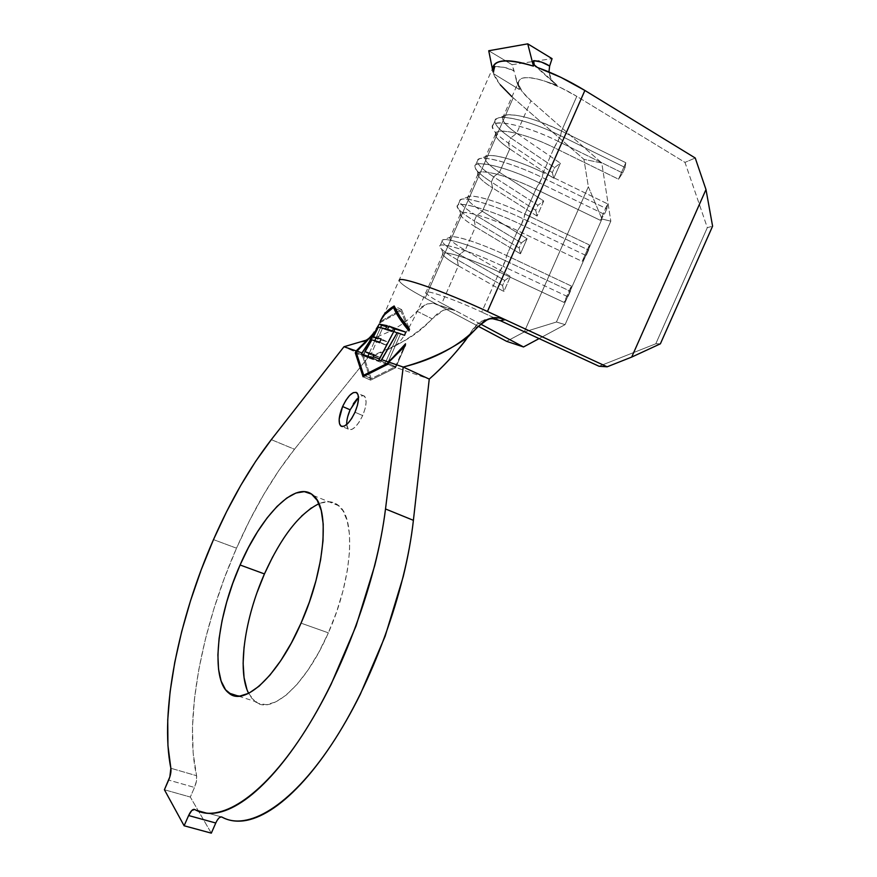 <?xml version="1.0" encoding="UTF-8"?>
<svg xmlns="http://www.w3.org/2000/svg" width="877" height="877" viewBox="0 0 877 877"><rect width="100%" height="100%" fill="white"/><g stroke="black" fill="none" stroke-linecap="round" stroke-linejoin="round"><path stroke-width="0.66" stroke-dasharray="4.38 3.29" d="M346.689 424.556L348.235 429.116C352.368 431.144 357.169 426.628 362.661 415.566L354.999 412.223L362.661 415.566C366.454 406.161 367.09 399.726 364.58 396.283C363.1 394.968 361.061 395.374 358.485 397.5M246.93 689.454L251.688 698.18L258.222 703.387L266.356 704.702L275.806 701.94L286.22 695.055L297.171 684.213L308.178 669.82L318.746 652.433L328.36 632.843L301.041 623.152L328.36 632.843C352.532 579.105 356.237 518.8 338.884 505.777C333.424 501.162 326.792 500.471 318.965 503.705M271.3 439.64L294.486 449.265C272.802 476.639 253.486 509.614 236.516 548.191L213.484 539.607L236.516 548.191C202.148 626.112 183.655 719.348 196.569 775.707L170.862 768.263L196.569 775.707L193.159 753.08L192.469 727.45L194.376 699.528L198.717 670.017L205.295 639.541L213.933 608.704L224.402 578.075L236.516 548.191L249.561 520.532L263.725 494.507L278.776 470.598L294.486 449.265L367.891 357.706L343.992 346.733L367.891 357.706L429.248 379.083L367.891 357.706L394.014 346.119C409.23 339.213 421.936 330.114 432.142 318.833L437.491 313.615L443.51 310.162L449.616 309.044L455.207 310.513L441.833 303.365C431.912 298.048 426.584 294.486 425.838 292.677C423.865 288.741 452.992 298.728 481.725 312.091L499.353 272.1L564.064 302.422L571.322 286.023L506.643 255.536L517.605 230.673L582.196 261.401L589.454 244.979L524.906 214.087L535.88 189.191L600.35 220.324L607.618 203.881L543.192 172.583L554.176 147.654L618.526 179.193L625.805 162.727L561.51 131.024L576.792 96.349L684.992 162.398L695.231 158.003L684.992 162.398L707.322 227.658L655.799 343.784L599.035 366.257L655.799 343.784L707.322 227.658L712.595 226.178L707.322 227.658L684.992 162.398L576.792 96.349C565.797 89.706 555.097 84.63 544.683 81.112L560.524 87.547L576.792 96.349L561.51 131.024L625.805 162.727L625.093 167.496L622.659 173.01L558.068 141.285L560.524 135.716L625.093 167.496L560.524 135.716L561.51 131.024C535.639 118.932 517.068 113.637 505.81 115.172C499.43 117.693 503.047 123.734 516.641 133.304C507.213 126.803 502.532 121.717 502.598 118.066C502.291 110.305 533.063 116.773 561.51 131.024L560.524 135.716C528.732 119.809 494.496 112.519 494.924 121.037C494.902 125.071 500.175 130.695 510.754 137.93L508.463 143.115C497.873 135.935 492.578 130.355 492.578 126.387C492.085 118 526.277 125.411 558.068 141.285L622.659 173.01L618.526 179.193L554.176 147.654C525.707 133.479 495.088 126.694 495.538 134.104C495.56 137.59 500.307 142.523 509.767 148.926L499.473 172.33C489.936 166.104 485.102 161.368 484.981 158.145C484.29 151.261 514.689 158.54 543.192 172.583L554.176 147.654L560.524 135.716C535.387 123.208 506.994 115.216 498.41 117.891C491.438 120.664 495.549 127.351 510.754 137.93L516.641 133.304L560.392 163.188L553.727 178.316L509.767 148.926L499.473 172.33L543.729 200.986L537.075 216.093L492.611 187.93L482.328 211.313C472.67 205.35 467.693 200.976 467.386 198.169C466.312 192.162 496.327 200.241 524.906 214.087L535.88 189.191C507.344 175.225 477.088 167.628 477.932 174.161C478.14 177.22 483.03 181.813 492.611 187.93L482.328 211.313L527.088 238.741L520.434 253.826L475.466 226.891L465.194 250.241C455.437 244.551 450.307 240.517 449.813 238.138C448.355 233.008 477.998 241.899 506.643 255.536L517.605 230.673C488.993 216.915 459.131 208.507 460.348 214.163C460.732 216.794 465.775 221.037 475.466 226.891L465.194 250.241L510.469 276.441L503.826 291.515L458.353 265.797L441.833 303.365C431.155 297.632 425.827 293.97 425.827 292.37C425.63 289.311 454.078 299.232 481.725 312.091L499.353 272.1C470.675 258.54 441.186 249.331 442.786 254.111C443.356 256.325 448.553 260.217 458.353 265.797L441.833 303.365L455.251 310.535L432.405 303.245L426.726 304.089L421.223 307.136L417.013 311.225C404.845 324.337 388.599 333.764 368.274 339.509C388.599 333.764 404.845 324.337 417.013 311.225L432.142 318.833C415.15 335.781 393.729 348.739 367.891 357.706L294.486 449.265L271.3 439.64M399.265 280.377C399.408 283.019 408.046 288.906 425.159 298.048L478.48 326.387L425.159 298.048C409.208 289.542 400.581 283.808 399.287 280.848L399.276 280.366M368.241 339.52L366.213 340.177L368.241 339.52M371.716 335.584L372.999 333.973L363.517 355.569L356.161 352.181L363.517 355.569L372.999 333.973L371.716 335.584M380.695 321.3L401.6 309.581L409.537 329.226L401.6 309.581L380.695 321.3L381.616 319.02L379.873 322.846L380.695 321.3L379.873 322.846L400.942 311.061L407.038 326.178L400.942 311.061L379.938 322.692L370.631 336.867M511.971 96.744L583.929 159.34L601.765 162.979L530.969 100.734L522.319 91.745L518.471 84.291L519.458 89.553L493.51 73.679L500.328 84.872M516.586 81.364L519.458 89.553L518.471 84.291C517.901 76.737 526.638 75.674 544.683 81.112L557.224 85.266L554.988 83.929L551.414 79.632L548.947 71.936L550.153 77.066L553.036 81.945L557.224 85.266L537.393 67.463L557.224 85.266L544.683 81.112C535.803 78.25 529.061 77.132 524.468 77.735C520.927 78.206 518.91 79.643 518.428 82.054L518.471 84.291C519.469 88.752 523.635 94.234 530.969 100.734L516.641 133.304L510.754 137.93L554.56 167.584L510.754 137.93L508.463 143.115L509.767 148.926C504.143 145.154 500.109 141.789 497.676 138.829C485.694 125.63 519.425 130.289 554.176 147.654L558.068 141.285C519.129 121.771 481.517 116.893 494.99 131.78C497.708 135.124 502.203 138.906 508.463 143.115L552.335 172.605L508.463 143.115L509.767 148.926L553.727 178.316L552.335 172.605L553.727 178.316L560.392 163.188L554.56 167.584L552.335 172.605L554.56 167.584L560.392 163.188L516.641 133.304L530.969 100.734L601.765 162.979L610.82 221.19L601.765 162.979L583.929 159.34L588.357 186.724L601.962 218.987L610.82 221.19L565.084 324.643L610.82 221.19L601.962 218.987L556.435 322.012L601.962 218.987L588.357 186.724L524.238 331.966L588.357 186.724L583.929 159.34L513.188 97.818L425.159 298.048L513.188 97.818C502.642 88.599 496.086 80.563 493.51 73.679L519.458 89.553L512.058 64.69L552.072 58.649L512.058 64.69L514.141 71.037L504.889 67.441L494.858 66.531L493.51 73.679L494.858 66.531L493.006 71.947L492.797 67.858L383.512 315.567M500.318 320.664L481.725 312.091L500.318 320.664L492.841 318.757M221.223 816.86L194.65 809.471L221.892 817.046L218.998 817.978M211.313 833.15L190.298 797.04L164.405 789.738L190.298 797.04L194.508 787.447L168.658 780.07L194.508 787.447L196.459 781.023L196.569 775.707C197.106 778.886 196.415 782.799 194.508 787.447L190.298 797.04L211.313 833.15M217.255 820.181L215.775 823.01M257.202 592.161L251.26 610.809L246.832 629.28L244.069 646.974M248.619 693.356L254.977 701.436C271.026 715.698 305.678 685.354 328.36 632.843L336.582 611.938L343.028 590.703L347.413 570.116L349.583 551.107L349.506 534.466L347.248 520.839L342.973 510.688L336.932 504.286L329.434 501.743L320.796 503.003L311.39 507.893M301.545 516.093L291.624 527.263L281.934 540.945L272.78 556.676M467.616 337.349L473.021 328.963L478.71 326.091L473.021 328.963L467.616 337.349M492.71 318.746L484.948 319.645L478.086 323.229L473.021 328.963L482.164 320.719L487.831 319.272M480.552 324.041L455.251 310.535L480.552 324.041M534.257 64.887L533.622 60.634M660.381 343.817L655.799 343.784L660.381 343.817M539.114 338.588L565.084 324.643L556.435 322.012L524.238 331.966L506.599 341.328L524.238 331.966L556.435 322.012L565.084 324.643L539.114 338.588M437.689 304.703L433.457 303.343L427.132 303.957L417.013 311.225L432.142 318.833L443.51 310.162L449.616 309.044L455.251 310.535L437.689 304.703M502.992 266.268L505.437 260.721L570.379 291.285L567.956 296.777L502.992 266.268L567.956 296.777L564.064 302.422L499.353 272.1L505.437 260.721L506.643 255.536L571.322 286.023L570.379 291.285L505.437 260.721C473.427 245.516 440.451 235.507 442.161 241.098C442.753 243.707 448.531 248.18 459.471 254.494L457.202 259.669C446.24 253.387 440.44 248.969 439.826 246.426C438.051 240.967 470.971 251.085 502.992 266.268C465.83 248.619 430.596 239.103 441.504 248.991C444.277 251.721 449.506 255.284 457.202 259.669L458.353 265.797C451.436 261.883 446.744 258.726 444.277 256.325C434.597 247.632 466.18 256.38 499.353 272.1L502.992 266.268M465.194 250.241L459.471 254.494C445.056 246.108 439.75 241.186 443.554 239.739C449.046 238.062 478.338 247.884 505.437 260.721L506.643 255.536C482.449 244.047 456.204 235.31 451.129 236.856C447.588 238.193 452.28 242.655 465.194 250.241L510.469 276.441L504.79 280.487L459.471 254.494L465.194 250.241M502.576 285.496L457.202 259.669L459.471 254.494L504.79 280.487L502.576 285.496L503.826 291.515L458.353 265.797L457.202 259.669L502.576 285.496L504.79 280.487L510.469 276.441L503.826 291.515L502.576 285.496M570.379 291.285L571.322 286.023L564.064 302.422L567.956 296.777L570.379 291.285M521.333 224.665L523.777 219.107L588.599 250.077L586.165 255.58L521.333 224.665L586.165 255.58L582.196 261.401L517.605 230.673L521.333 224.665L524.906 214.087L589.454 244.979L588.599 250.077L523.777 219.107C491.833 203.672 458.441 194.573 459.723 201.129C460.118 204.209 465.72 209.066 476.551 215.687L474.271 220.861C463.429 214.284 457.805 209.482 457.388 206.468C456.04 200.033 489.377 209.252 521.333 224.665C483.578 206.413 447.566 198.323 459.307 209.866C462.069 212.848 467.057 216.509 474.271 220.861L475.466 226.891C468.987 222.999 464.514 219.743 462.047 217.101C451.622 206.939 483.907 214.426 517.605 230.673L521.333 224.665M482.328 211.313L476.551 215.687C461.861 206.61 456.917 201.129 461.719 199.254C468.296 197.204 497.336 206.369 523.777 219.107L524.906 214.087C501.293 202.686 475.29 194.541 469.239 196.415C464.81 198.136 469.173 203.102 482.328 211.313L527.088 238.741L521.355 242.896L476.551 215.687L482.328 211.313M519.14 247.906L474.271 220.861L476.551 215.687L521.355 242.896L519.14 247.906L520.434 253.826L475.466 226.891L474.271 220.861L519.14 247.906L521.355 242.896L527.088 238.741L520.434 253.826L519.14 247.906M588.599 250.077L589.454 244.979L582.196 261.401L586.165 255.58L588.599 250.077M539.684 182.997L542.139 177.439L606.829 208.814L604.396 214.317L539.684 182.997L604.396 214.317L600.35 220.324L535.88 189.191L542.139 177.439L543.192 172.583L607.618 203.881L606.829 208.814L542.139 177.439C510.271 161.774 476.452 153.574 477.318 161.105C477.505 164.668 482.942 169.908 493.641 176.836L491.361 182.021C480.64 175.137 475.181 169.941 474.972 166.444C474.051 159.044 507.816 167.364 539.684 182.997C501.348 164.131 464.536 157.586 477.132 170.796C479.883 173.975 484.63 177.724 491.361 182.021L492.611 187.93C486.56 184.093 482.306 180.761 479.84 177.943C468.658 166.268 501.655 172.396 535.88 189.191L539.684 182.997M499.473 172.33L493.641 176.836C478.689 167.025 474.15 160.951 479.993 158.638C487.612 156.259 516.345 164.81 542.139 177.439L543.192 172.583C520.171 161.291 494.431 153.672 487.469 155.854C482.087 157.97 486.088 163.462 499.473 172.33L543.729 200.986L537.941 205.262L493.641 176.836L499.473 172.33M535.726 210.283L491.361 182.021L493.641 176.836L537.941 205.262L535.726 210.283L537.075 216.093L492.611 187.93L491.361 182.021L535.726 210.283L537.941 205.262L543.729 200.986L537.075 216.093L535.726 210.283M606.829 208.814L607.618 203.881L600.35 220.324L604.396 214.317L606.829 208.814M625.093 167.496L625.805 162.727L618.526 179.193L622.659 173.01L625.093 167.496M489.103 318.8L482.164 320.719M488.73 50.756L512.058 64.69L488.73 50.756M514.141 71.037C509.197 68.044 502.773 66.542 494.858 66.531M388.281 363.352L395.461 366.652L403.924 347.402L395.461 366.652L371.245 378.678L363.517 355.569L371.245 378.678L395.461 366.652L388.281 363.352M371.705 335.628L362.639 356.259L370.598 380.147L395.615 367.77L405.262 345.834L395.615 367.77L387.897 364.218L395.615 367.77L370.598 380.147L363.056 376.737L370.598 380.147L362.639 356.259L356.588 353.486L362.639 356.259L371.705 335.628M364.909 375.805L371.245 378.678L364.909 375.805M401.6 309.581L394.124 305.974M395.11 308.255L400.942 311.061L395.11 308.255M347.741 416.542L346.711 422.506L347.095 427.121L348.882 429.577L351.83 429.467L355.481 426.781L359.296 421.892L362.661 415.566L365.051 408.803L366.093 402.642L365.632 398.059L363.758 395.735L360.765 395.987L357.136 398.772M353.354 403.705L350.12 409.811M361.477 354.034L367.66 356.873L367.912 356.292L367.66 356.873L361.477 354.034M369.118 353.574L374.819 340.594L369.118 353.574M375.97 337.996L380.596 327.472L375.97 337.996M378.36 327.121L391.92 331.791L393.324 328.59L386.669 326.693L393.324 328.59L387.13 325.663L393.324 328.59L391.92 331.791L385.716 328.853L391.92 331.791L378.36 327.121L385.716 328.853M382.219 328.941L377.844 338.873L382.219 328.941M380.782 339.794L387.382 341.866L381.155 338.95L387.382 341.866L385.99 345.023L379.763 342.118L385.99 345.023L371.881 339.837L376.474 341.986L370.993 354.44L376.474 341.986L385.99 345.023L387.382 341.866L380.782 339.794M373.854 355.426L380.421 357.695L374.139 354.801L380.421 357.695L379.017 360.875L372.725 357.98L379.017 360.875L367.66 356.873L379.017 360.875L380.421 357.695L373.854 355.426M397.095 332.964L387.535 329.292L397.095 332.964M404.604 335.365L397.259 332.646L400.438 334.148L387.404 363.747L378.93 360.085L385.266 363.001L398.246 333.512L385.266 363.001L387.404 363.747L400.438 334.148L404.604 335.365M516.575 81.309L515.325 75.992L516.575 81.309M364.58 396.283L357.005 392.918M313.385 495.549L338.884 505.777M383.479 315.621L380.804 321.015M495.538 134.104L484.981 158.145M502.598 118.066L518.428 82.054M477.932 174.161L467.386 198.169M460.348 214.163L449.813 238.138M442.786 254.111L425.838 292.677C414.262 318.855 401.6 344.354 394.014 346.119M238.676 696.195L254.977 701.436M442.161 241.098L439.826 246.426M441.504 248.991L444.277 256.325M451.129 236.856L443.554 239.739M459.723 201.129L457.388 206.468M459.307 209.866L462.047 217.101M469.239 196.415L461.719 199.254M477.318 161.105L474.972 166.444M477.132 170.796L479.84 177.943M487.469 155.854L479.993 158.638M494.924 121.037L492.578 126.387M494.99 131.78L497.676 138.829M505.81 115.172L498.41 117.891M433.457 303.343L451.107 309.175M553.562 82.537L536.022 66.795M348.235 429.116L342.326 426.584"/><path stroke-width="1.32" d="M358.485 397.5L350.12 409.811L342.611 406.522C348.048 395.472 352.85 390.934 357.005 392.907C359.482 396.338 358.814 402.784 354.999 412.223L357.399 405.437L358.463 399.265L358.035 394.683L356.194 392.37L353.234 392.644L349.616 395.439L345.889 400.318L342.611 406.522L339.169 419.239L339.52 423.865L341.285 426.31L344.201 426.178L347.84 423.47L351.633 418.57L354.999 412.223C349.517 423.306 344.727 427.855 340.638 425.849C338.138 422.374 338.796 415.928 342.611 406.522L350.12 409.811C347.72 415.424 346.568 420.335 346.689 424.556M240.079 564.985C261.763 514.459 296.338 479.379 313.385 495.549C330.004 508.32 325.411 568.877 301.041 623.152L309.373 602.061L315.983 580.651L320.587 559.943L323.01 540.835L323.218 524.139L321.245 510.513L317.266 500.394L311.521 494.08L304.286 491.646L295.889 493.049L286.691 498.092L277.011 506.467L267.2 517.803L257.575 531.67L248.443 547.566L240.079 564.985L232.745 583.369L226.672 602.137L222.056 620.719L219.086 638.5L217.891 654.889L218.548 669.272L221.125 681.067L225.575 689.771L231.824 694.902L239.684 696.119L248.893 693.225L259.11 686.176L269.908 675.158L280.837 660.556L291.383 642.962L301.041 623.152C278.141 676.189 244.014 707.103 228.711 692.994C210.031 678.886 217.025 616.378 240.079 564.985L264.448 573.931L240.079 564.985M318.965 503.705C299.375 513.483 281.21 536.888 264.448 573.931L257.202 592.161M536.022 66.795L534.466 65.238L537.393 67.463C552.959 73.032 568.789 80.695 584.882 90.463L695.231 158.003L705.985 189.542L712.595 226.178L660.381 343.817L631.692 357.082L660.381 343.817L712.595 226.178L705.985 189.542L631.692 357.082L607.147 366.805L505.284 319.721L607.147 366.805L599.035 366.257L500.372 320.697L599.035 366.257L607.147 366.805L631.692 357.082L705.985 189.542L695.231 158.003L584.882 90.463L487.469 311.488L505.229 319.699C499.243 317.529 494.453 317.068 490.857 318.296L487.831 319.272L478.71 326.091L467.573 337.393C449.616 350.285 428.162 360.173 403.223 367.057L429.248 379.083L413.396 520.324L385.507 508.967L403.223 367.057L388.829 362.113L405.262 345.834L405.514 343.784L403.924 347.402L405.514 343.784L387.755 363.1L363.703 375.257L356.161 352.181L372.999 333.973L365.227 342.94L356.654 351.074L361.982 352.905L371.19 338.895L379.193 324.106L387.13 325.663L385.716 328.853L378.36 327.121L373.481 336.834L381.155 338.95L379.763 342.118L371.881 339.837L365.062 351.699L374.139 354.801L373.262 356.775L379.445 358.901L393.85 331.429L387.535 329.292L388.939 326.134L405.667 332.054L404.604 335.365L397.259 332.646L381.572 359.625L388.281 361.927L387.755 363.1L363.703 375.257L356.161 352.181L356.654 351.074L361.982 352.905L361.477 354.034L372.725 357.98L373.262 356.775L379.445 358.901L378.93 360.085L381.046 360.82L381.572 359.625L388.281 361.927L397.325 353.299L405.514 343.784L405.262 345.834L388.829 362.113L387.897 364.218L363.056 376.737L355.295 352.883L356.588 353.486L355.295 352.883L356.161 350.91L343.992 346.733L366.213 340.177L343.992 346.733L271.3 439.64L255.722 461.258L240.736 485.441L226.584 511.708L213.484 539.607L201.25 569.721L190.583 600.559L181.692 631.572L174.786 662.212L170.072 691.865L167.737 719.885L167.945 745.593L170.862 768.263C171.311 771.442 170.587 775.378 168.658 780.07L164.405 789.738L169.842 776.869L170.862 768.263C159.362 711.839 178.886 618.164 213.484 539.607C230.563 500.723 249.835 467.408 271.3 439.64L343.992 346.733L356.161 350.91L371.716 335.584L356.161 350.91L355.295 352.883L363.056 376.737L387.897 364.218L388.829 362.113L403.223 367.057C434.795 359.219 459.954 345.571 478.71 326.091L484.345 321.037L491.361 318.187L498.925 317.88L505.229 319.699L487.469 311.488C443.422 291 398.64 275.477 399.265 280.377C398.75 275.51 443.488 291.032 487.469 311.488L584.882 90.463L560.94 77.373L537.393 67.463L534.257 64.887L533.622 60.634L533.424 66.115C519.272 61.642 508.682 59.987 501.655 61.138C496.448 61.982 493.499 64.218 492.797 67.858M382.229 317.77C384.466 313.286 388.423 309.351 394.124 305.974L400.076 316.838L409.537 329.226L408.945 330.936L407.038 326.178L408.945 330.936L399.473 318.439L393.477 307.465L395.11 308.255L393.477 307.465L384.685 314.547L381.616 319.02C382.975 314.832 387.141 310.48 394.124 305.974C396.952 312.705 402.094 320.456 409.537 329.226L408.945 330.936C401.502 322.089 396.349 314.262 393.477 307.465C385.452 312.826 380.947 317.902 379.938 322.692M500.328 84.872L511.971 96.744M500.318 320.664L505.229 319.699L500.372 320.697L492.71 318.746L489.103 318.8M413.396 520.324L385.507 508.967C376.77 580.53 342.852 673.492 301.929 735.825C260.94 798.278 218.91 823.624 194.65 809.471L191.767 810.501L188.621 815.533L215.775 823.01L211.313 833.15L184.115 825.772L188.621 815.533L184.115 825.772L211.313 833.15L215.775 823.01L188.621 815.533C190.802 810.863 192.819 808.846 194.65 809.471C200.767 812.957 207.805 814.141 215.775 813.001C223.745 811.85 232.438 808.177 241.855 802.006C251.282 795.801 261.094 787.107 271.311 775.948C281.539 764.733 291.745 751.359 301.929 735.825C312.113 720.247 321.826 703.102 331.067 684.389L356.073 625.926L374.698 565.687C379.675 545.779 383.271 526.88 385.507 508.967L403.223 367.057L429.248 379.083L413.396 520.324C411.401 538.127 408.013 556.917 403.223 576.66L385.08 636.384L360.337 694.233C351.151 712.727 341.438 729.664 331.221 745.044C320.993 760.37 310.721 773.558 300.373 784.586C290.046 795.571 280.07 804.099 270.467 810.162C260.875 816.202 251.973 819.743 243.751 820.806C235.562 821.848 228.272 820.587 221.892 817.046C247.204 831.418 290.09 806.665 331.221 745.044C372.286 683.545 405.602 591.504 413.396 520.324M164.405 789.738L184.115 825.772L164.405 789.738M218.998 817.978L217.255 820.181M244.069 646.974L243.126 663.297L244.069 677.647L246.93 689.454M311.39 507.893L301.545 516.093M272.78 556.676L264.448 573.931C244.826 618.011 236.987 670.927 248.619 693.356M221.223 816.86C219.425 816.991 217.606 819.041 215.775 823.01M429.248 379.083C442.096 367.726 453.88 355.207 464.613 341.548L467.616 337.349C456.172 352.828 443.378 366.739 429.248 379.083M478.48 326.387L506.599 341.328L523.514 346.963L480.552 324.041L523.514 346.963L539.114 338.588L523.514 346.963L506.599 341.328L478.48 326.387M494.858 66.531L493.006 71.947C491.35 59.669 504.823 57.729 533.424 66.115L527.746 43.85L488.73 50.756L492.37 68.834L488.73 50.756L527.746 43.85L533.424 66.115L533.622 60.634L541.361 62.026L549.638 66.027L548.947 71.936L549.638 66.027L552.072 58.649L527.746 43.85L552.072 58.649L549.638 66.027C544.749 62.837 539.399 61.05 533.622 60.634M363.703 375.257L364.909 375.805L363.703 375.257M350.12 409.811L347.741 416.542M357.136 398.772L353.354 403.705M385.716 328.853L387.13 325.663L379.193 324.106L381.583 325.235L380.596 327.472L381.583 325.235L379.193 324.106L371.19 338.895L361.477 354.034L372.725 357.98L374.139 354.801L365.062 351.699L371.881 339.837L379.763 342.118L381.155 338.95L373.481 336.834L378.36 327.121M367.912 356.292L369.118 353.574L367.912 356.292M374.819 340.594L375.97 337.996L374.819 340.594M381.583 325.235L386.669 326.693L381.583 325.235M377.844 338.873L373.481 336.834L377.844 338.873M370.993 354.44L365.062 351.699L370.993 354.44M393.85 331.429L397.095 332.964L393.85 331.429L378.93 360.085L381.046 360.82L397.259 332.646L404.604 335.365L405.667 332.054L388.939 326.134L387.535 329.292L393.85 331.429M393.828 331.418L394.913 328.974L388.939 326.134L394.913 328.974L405.667 332.054L394.913 328.974L393.828 331.418M361.664 341.602C364.021 341.668 367.014 340.09 370.631 336.867M228.711 692.994L238.676 696.195M464.613 341.548L467.573 337.393M342.326 426.584L340.638 425.849"/></g></svg>

